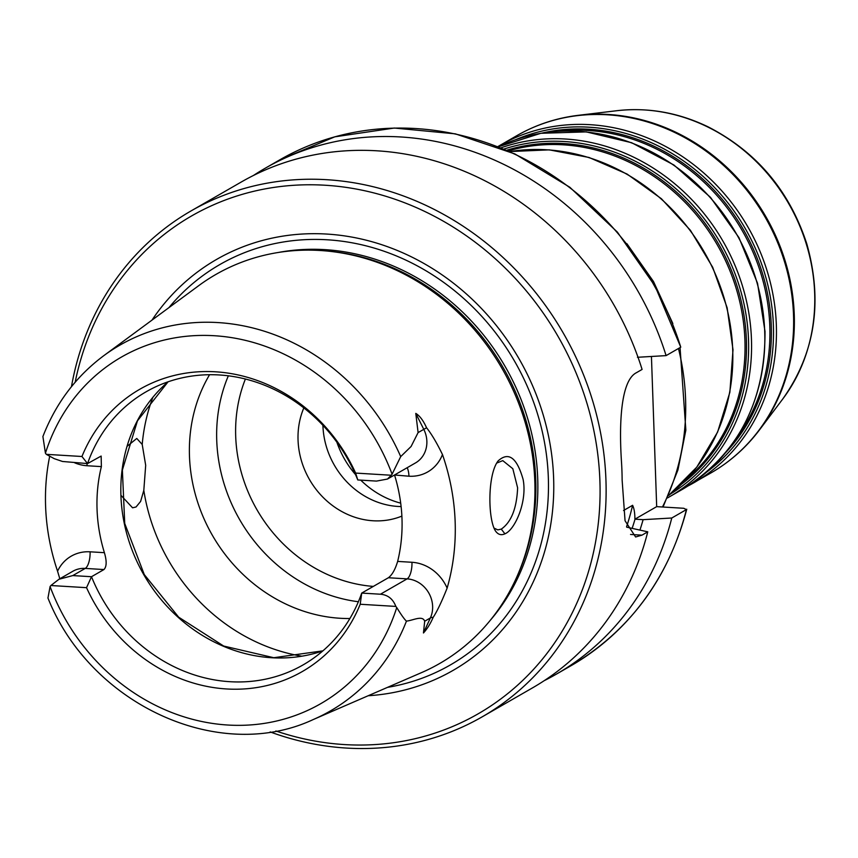 <?xml version="1.0" encoding="UTF-8"?>
<svg xmlns="http://www.w3.org/2000/svg" width="858" height="858" viewBox="0 0 858 858"><rect width="100%" height="100%" fill="white"/><g stroke="black" fill="none" stroke-linecap="round" stroke-linejoin="round"><path stroke-width="1.29" d="M651.437 356.467L656.681 506.638L683.74 508.279L686.421 509.577L671.771 518.007L643.114 519.669L634.899 519.176C634.899 513.063 634.137 508.44 632.603 505.298L623.541 510.51M376.49 481.091L387.462 479.054L391.269 475.246L355.63 473.08L357.775 479.954L376.49 481.091M391.269 475.246A26.684 23.927 -119.9 0 0 392.085 474.195L400.707 456.606L411.089 446.492L418.103 432.582L415.787 413.395L423.777 429.311A26.684 23.927 60.1 0 1 425.182 451.49A26.684 23.927 60.1 0 1 415.551 462.891L387.462 479.054M395.849 606.424C392.975 598.938 387.837 594.873 380.437 594.219L361.722 593.082L360.21 604.257L395.849 606.424A26.684 23.927 -119.9 0 1 396.739 607.561A199.914 179.258 60.1 0 1 227.885 725.031A199.914 179.258 60.1 0 1 50.086 586.561L47.951 598.026C90.272 704.364 218.629 763.802 313.213 719.562L421.385 672.683A224.41 201.222 60.1 0 0 516.409 577.863A224.41 201.222 60.1 0 0 328.367 251.169A224.41 201.222 60.1 0 0 320.088 250.493A224.41 201.222 60.1 0 0 198.659 285.703L103.775 355.684A211.014 189.21 60.1 0 1 217.964 322.576A211.014 189.21 60.1 0 1 400.707 456.606M58.966 579.257L72.823 571.278A26.684 23.927 60.1 0 1 85.232 568.414L103.947 569.551L91.506 576.715L72.791 575.579L58.966 579.257L50.89 585.521L86.54 587.676L91.506 576.715A157.507 141.238 60.1 0 0 303.206 664.843A157.507 141.238 60.1 0 0 361.722 593.082L388.384 577.745L407.1 578.871L380.437 594.219M407.153 467.717A13.9 5.298 -86.5 0 1 408.955 476.211A40.583 36.39 -119.9 0 0 442.471 454.536A215.122 192.9 60.1 0 1 447.125 588.116A40.583 36.39 -119.9 0 0 411.958 562.28A13.9 5.298 93.5 0 1 407.1 578.871A26.684 23.927 60.1 0 1 430.223 595.86A26.684 23.927 60.1 0 1 430.362 617.964L423.455 632.979L424.689 621.235C422.544 615.014 413.095 620.431 406.456 621.117C404.676 619.68 401.437 615.165 396.739 607.561M46.311 454.343L54.258 458.676L62.516 461.475L87.548 463.577L81.95 456.499L46.311 454.343A26.684 23.927 -119.9 0 1 45.431 453.196A199.914 179.258 60.1 0 1 214.286 335.725A199.914 179.258 60.1 0 1 392.085 474.195M357.775 479.954A157.507 141.238 60.1 0 0 219.283 374.967A157.507 141.238 60.1 0 0 146.064 391.816A157.507 141.238 60.1 0 0 87.548 463.577L101.147 456.07L101.383 466.613A157.507 141.238 -119.9 0 0 104.397 552.681L90.09 551.812A40.583 36.39 -119.9 0 0 57.561 571.192L59.813 578.764M103.775 355.684C76.126 376.319 55.834 403.26 42.9 436.518L45.431 453.196M50.89 585.521A26.684 23.927 -119.9 0 0 50.086 586.561M496.664 463.084L502.767 460.628L512.827 468.725L517.621 487.848C516.731 508.386 511.282 522.147 501.286 529.118L497.79 529.879L493.961 528.067M504.912 533.826C515.336 529.611 527.498 500.793 523.069 479.29C516.881 457.561 508.569 451.426 498.133 460.907C487.559 474.27 487.773 518.404 495.291 530.673C497.822 534.534 501.029 535.585 504.912 533.826L501.286 529.118M442.471 454.536C436.776 442.814 431.477 433.891 426.576 427.777C423.326 420.57 419.723 415.776 415.787 413.395M423.455 632.979C427.166 628.957 430.416 623.734 433.193 617.32C437.097 611.379 441.741 601.64 447.125 588.116M57.561 571.192A213.267 191.237 60.1 0 1 49.667 456.381M127.316 446.149L136.776 438.459L142.213 444.455L145.688 465.326L143.812 490.358L140.615 501.426L136.047 506.981L132.572 507.807L121.3 495.699M209.567 374.721A157.507 141.238 -119.9 0 0 209.856 530.759A157.507 141.238 -119.9 0 0 340.186 618.275A157.507 141.238 -119.9 0 0 349.903 618.521M71.461 386.69A291.859 261.711 60.1 0 1 191.023 210.939L241.216 182.046A291.859 261.711 60.1 0 1 376.887 150.804A291.859 261.711 60.1 0 1 642.084 369.433L636.325 372.758C620.817 380.705 618.94 423.402 621.492 461.969A291.859 261.711 -119.9 0 1 622.125 480.019L625.053 520.752L635.606 536.979L641.988 535.145L647.758 531.831A291.859 261.711 60.1 0 1 532.4 687.944L482.196 716.838A291.859 261.711 60.1 0 1 346.535 748.069A291.859 261.711 60.1 0 1 270.173 731.938M571.063 665.69C629.761 630.769 668.318 578.624 686.754 509.234L686.421 509.577A291.859 261.711 60.1 0 1 571.063 665.69L556.413 674.12A291.859 261.711 60.1 0 1 544.197 680.684M656.681 506.638L634.899 519.176M626.683 527.155L647.758 531.831M680.759 347.179L655.094 286.175L617.374 232.1L569.83 187.258L514.897 153.936L455.373 133.848L394.283 128.046L334.77 136.84L279.88 159.792A291.859 261.711 60.1 0 1 680.759 347.179L666.098 355.62L637.44 357.282M191.023 210.939A291.859 261.711 60.1 0 1 326.684 179.697A291.859 261.711 60.1 0 1 593.8 404.676A291.859 261.711 60.1 0 1 482.196 716.838M253.432 175.482A291.859 261.711 60.1 0 1 265.229 168.222A291.859 261.711 60.1 0 1 666.098 355.62M103.947 569.551C106.714 566.709 106.864 561.089 104.397 552.681M394.53 474.989L408.955 476.211M411.958 562.28L397.651 561.411A157.507 141.238 -119.9 0 0 394.648 475.343M397.651 561.411C395.216 569.508 392.127 574.957 388.384 577.745M355.63 473.08A162.859 146.032 -119.9 0 0 215.551 371.804A162.859 146.032 -119.9 0 0 81.95 456.499M86.54 587.676A162.859 146.032 -119.9 0 0 226.619 688.963A162.859 146.032 -119.9 0 0 360.21 604.257M322.919 425.343A78.378 70.281 -119.9 0 0 401.104 506.563M401.876 516.098A78.378 70.281 60.1 0 1 298.048 440.068A78.378 70.281 60.1 0 1 303.829 407.915M336.872 442.192A88.02 78.925 -119.9 0 0 355.502 474.56M360.735 480.137A88.02 78.925 -119.9 0 0 400.697 503.153M228.346 375.815A157.507 141.238 -119.9 0 0 358.387 601.737M151.995 320.12A237.076 212.591 60.1 0 1 326.769 234.062A237.076 212.591 60.1 0 1 552.788 464.746A237.076 212.591 60.1 0 1 368.189 695.741M75.161 382.25A287.226 257.55 60.1 0 1 325.064 185.231A287.226 257.55 60.1 0 1 599.903 480.973A287.226 257.55 60.1 0 1 344.594 744.583A287.226 257.55 60.1 0 1 275.868 730.973M643.114 519.669A267.75 240.09 60.1 0 1 640.004 529.89M671.771 518.007A291.859 261.711 60.1 0 1 556.413 674.12M328.367 251.169L331.016 251.437A222.554 199.56 60.1 0 1 517.503 575.439L516.409 577.863M670.463 494.026A192.718 172.812 -119.9 0 0 748.519 339.95A192.718 172.812 -119.9 0 0 564.114 141.516A192.718 172.812 -119.9 0 0 503.893 149.078M681.702 484.062A190.862 171.15 -119.9 0 0 746.396 340.079A190.862 171.15 -119.9 0 0 563.77 143.554A190.862 171.15 -119.9 0 0 506.66 150.247M500.911 147.855A194.573 174.474 60.1 0 1 565.283 139.007A194.573 174.474 60.1 0 1 751.458 339.339A194.573 174.474 60.1 0 1 668.961 497.093A194.573 174.474 60.1 0 1 667.481 497.93L682.217 489.468A194.573 174.474 60.1 0 0 764.714 331.714A194.573 174.474 60.1 0 0 578.539 131.371A194.573 174.474 60.1 0 0 498.294 146.815L540.872 133.29L586.293 131.896L631.606 142.707L673.916 165.004L710.478 197.34L738.963 237.634L757.539 283.29L765.004 331.37C765.336 402.07 737.741 454.761 682.217 489.468M736.496 437.848A189.94 170.313 -119.9 0 0 769.808 326.061A189.94 170.313 -119.9 0 0 588.062 130.491A189.94 170.313 -119.9 0 0 559.984 131.188M725.814 452.445A190.862 171.15 -119.9 0 0 771.278 325.761A190.862 171.15 -119.9 0 0 588.652 129.236A190.862 171.15 -119.9 0 0 542.009 133.097M706.96 471.846A192.718 172.812 -119.9 0 0 773.401 325.622A192.718 172.812 -119.9 0 0 588.996 127.198A192.718 172.812 -119.9 0 0 515.755 139.65M499.721 145.506A194.573 174.474 60.1 0 1 590.165 124.689A194.573 174.474 60.1 0 1 776.34 325.021A194.573 174.474 60.1 0 1 693.843 482.775A194.573 174.474 60.1 0 1 687.966 485.993L711.025 472.887A194.573 174.474 60.1 0 0 785.424 264.779A194.573 174.474 60.1 0 0 607.346 114.79A194.573 174.474 60.1 0 0 516.902 135.618L497.812 146.621M668.575 495.516A194.573 174.474 -119.9 0 0 732.721 350.128A194.573 174.474 -119.9 0 0 546.546 149.785A194.573 174.474 -119.9 0 0 509.759 151.598M687.708 477.885A189.94 170.313 -119.9 0 0 744.926 340.379A189.94 170.313 -119.9 0 0 563.18 144.82A189.94 170.313 -119.9 0 0 508.204 150.911M678.464 348.498A231.639 207.7 60.1 0 1 662.462 506.992M616.805 110.714C647.994 107.186 678.41 112.559 708.043 126.823C756.477 151.673 789.381 190.637 806.756 243.726C823.112 301.587 815.1 353.346 782.743 399.013A178.067 159.674 60.1 0 0 795.709 216.935A178.067 159.674 60.1 0 0 644.283 109.931A178.067 159.674 60.1 0 0 616.805 110.714L578.281 115.326A194.358 174.281 60.1 0 1 608.279 114.468A194.358 174.281 60.1 0 1 773.562 231.274A194.358 174.281 60.1 0 1 759.405 430.008C746.063 447.661 729.933 461.947 711.025 472.887M426.576 427.777L418.103 432.582M433.193 617.32A13.9 5.191 -155.3 0 0 430.362 617.964L424.689 621.235M90.09 551.812A13.9 5.298 93.5 0 1 85.232 568.414L72.791 575.579M406.456 621.117A211.014 189.21 60.1 0 1 313.213 719.562M143.812 490.358A185.307 166.162 -119.9 0 0 301.694 656.166M152.81 397.49A185.307 166.162 -119.9 0 0 142.213 444.455M630.555 534.459L641.988 535.145M86.926 463.545A13.9 5.298 -86.5 0 1 87.087 465.744L101.383 466.613M74.678 462.805A40.583 36.39 -119.9 0 0 87.087 465.744M168.029 381.821A157.507 141.238 -119.9 0 0 131.703 549.034A157.507 141.238 -119.9 0 0 271.632 657.732A157.507 141.238 -119.9 0 0 322.887 650.868M245.399 379.022A145.924 130.856 -119.9 0 0 373.337 586.411M168.94 307.614A231.006 207.132 60.1 0 1 327.306 239.79A231.006 207.132 60.1 0 1 546.321 453.871A231.006 207.132 60.1 0 1 387.516 687.365M632.603 505.298A254.794 228.475 60.1 0 1 626.565 526.78M635.027 519.176A259.427 232.625 60.1 0 1 632.271 527.96M278.239 252.488A222.554 199.56 60.1 0 1 324.774 249.635A222.554 199.56 60.1 0 1 516.881 389.532A222.554 199.56 60.1 0 1 490.079 620.548M509.684 151.566L549.292 149.86L589.071 157.486L627.059 174.045L661.411 198.734L690.433 230.33L712.698 267.278L727.134 307.754L733.011 349.785L729.858 392.31L717.588 432.1L696.793 467.117L668.564 495.527M578.281 115.326C556.316 117.986 535.864 124.753 516.902 135.618M782.743 399.013L759.405 430.008M626.876 243.661L653.485 281.51L672.844 323.53M680.051 347.587L685.853 430.148L677.938 469.969L663.062 507.024M265.229 168.222L279.88 159.792M322.919 650.847L273.788 657.711L223.681 646.042L178.678 617.181L144.283 574.581L124.732 523.455L122.372 470.034L137.452 420.838L168.071 381.81"/></g></svg>
